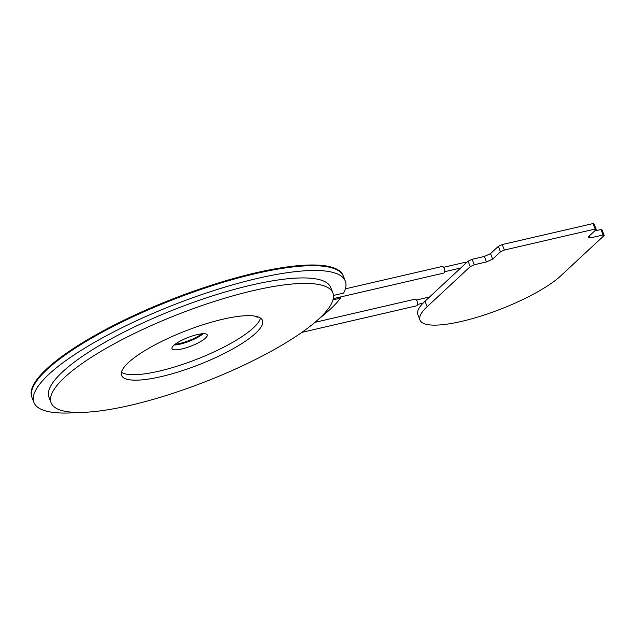 <?xml version="1.0" encoding="UTF-8"?>
<svg xmlns="http://www.w3.org/2000/svg" width="636" height="636" viewBox="0 0 636 636"><rect width="100%" height="100%" fill="white"/><g stroke="black" fill="none" stroke-linecap="round" stroke-linejoin="round"><path stroke-width="0.95" d="M340.022 297.076L340.435 298.149A167.101 40.14 -21.3 0 1 319.447 318.382M78.212 412.438A167.101 40.14 -21.3 0 1 33.923 402.461A167.101 40.14 -21.3 0 1 175.027 304.366A167.101 40.14 -21.3 0 1 345.292 281.064A167.101 40.14 -21.3 0 1 343.615 293.101L333.479 295.446M258.423 317.038A7.56 1.813 -21.3 0 1 256.07 316.625A7.56 1.813 -21.3 0 1 256.046 316.338M340.435 298.149L333.002 299.866M197.319 334.584A18.905 4.539 158.7 0 0 179.527 341.445A18.905 4.539 158.7 0 0 171.998 348.631A18.905 4.539 158.7 0 0 181.896 348.941A18.905 4.539 158.7 0 0 199.688 342.081A18.905 4.539 158.7 0 0 207.217 334.894A18.905 4.539 158.7 0 0 197.319 334.584M345.292 281.064L343.432 276.278A167.101 40.14 158.7 0 0 173.159 299.58A167.101 40.14 158.7 0 0 32.054 397.675L33.923 402.461M180.028 344.156A18.905 4.539 -21.3 0 1 174.153 345.03A18.905 4.539 158.7 0 0 180.028 344.156A18.905 4.539 158.7 0 0 203.194 333.709A18.905 4.539 -21.3 0 1 180.028 344.156L179.765 343.472A18.905 4.539 -21.3 0 1 175.107 344.267M301.917 332.342L416.477 305.844A3.403 1.709 -103 0 0 417.097 301.241A3.403 1.709 -103 0 0 414.942 299.214L314.987 322.333M332.898 292.989A151.225 36.332 158.7 0 1 302.211 332.135A151.225 36.332 -21.3 0 1 130.308 405.323A151.225 36.332 158.7 0 1 51.118 402.85L48.98 397.381A151.225 36.332 -21.3 0 1 176.681 308.603A151.225 36.332 -21.3 0 1 330.768 287.512L332.898 292.989A151.225 36.332 158.7 0 0 178.811 314.073A151.225 36.332 158.7 0 0 51.118 402.85M260.458 318.08A75.612 18.166 -21.3 0 1 159.024 371.154A75.612 18.166 -21.3 0 1 121.42 372.291M161.162 376.623A75.612 18.166 158.7 0 0 232.339 349.18A75.612 18.166 158.7 0 0 262.453 320.449A75.612 18.166 158.7 0 0 222.854 319.216A75.612 18.166 158.7 0 0 151.678 346.66A75.612 18.166 158.7 0 0 121.563 375.383A75.612 18.166 158.7 0 0 161.162 376.623M443.618 267.295L464.662 262.43A2.266 1.137 77 0 1 465.838 263.24M333.296 298.634L443.65 273.106A3.403 1.709 -103 0 0 444.27 268.503A3.403 1.709 -103 0 0 442.115 266.476L345.356 288.855M425.023 301.218A79.389 19.072 158.7 0 0 417.876 314.629L420.006 320.099A79.389 19.072 -21.3 0 1 427.09 306.751A79.389 19.072 158.7 0 1 427.154 306.695L470.211 266.627L468.08 261.158L425.023 301.218L427.154 306.695M600.941 229.501L603.071 234.97L604.2 235.447L602.069 229.978L600.941 229.501L594.692 230.948M593.03 223.562L595.161 229.032L596.25 229.493L594.111 224.023L593.03 223.562L502.241 244.558L498.346 246.347L490.523 253.629L484.362 256.459L472.158 259.281L468.08 261.158M604.2 235.447L560.873 275.762A79.389 19.072 -21.3 0 1 461.585 321.395A79.389 19.072 -21.3 0 1 420.006 320.099M470.211 266.627L474.297 264.751L472.158 259.281M474.297 264.751L486.492 261.929L484.362 256.459M486.492 261.929L492.654 259.098L490.523 253.629M492.654 259.098L500.476 251.824L498.346 246.347M500.476 251.824L504.38 250.028L502.241 244.558M595.161 229.032L504.38 250.028M603.071 234.97L590.303 237.92L588.165 237.013L596.25 229.493M590.303 237.92L589.477 235.797M32.07 397.707A167.101 40.148 -21.3 0 1 173.151 299.572A167.101 40.148 -21.3 0 1 343.416 276.247L343.154 275.563A167.101 40.148 158.7 0 0 172.881 298.888A167.101 40.148 158.7 0 0 31.8 397.023L32.038 397.635M201.978 333.789A18.905 4.539 -21.3 0 1 179.765 343.472M416.437 300.033L429.554 297.004M417.462 304.453L423.035 303.165M444.636 271.715L460.734 267.995M256.387 316.418L255.171 316.696"/></g></svg>
